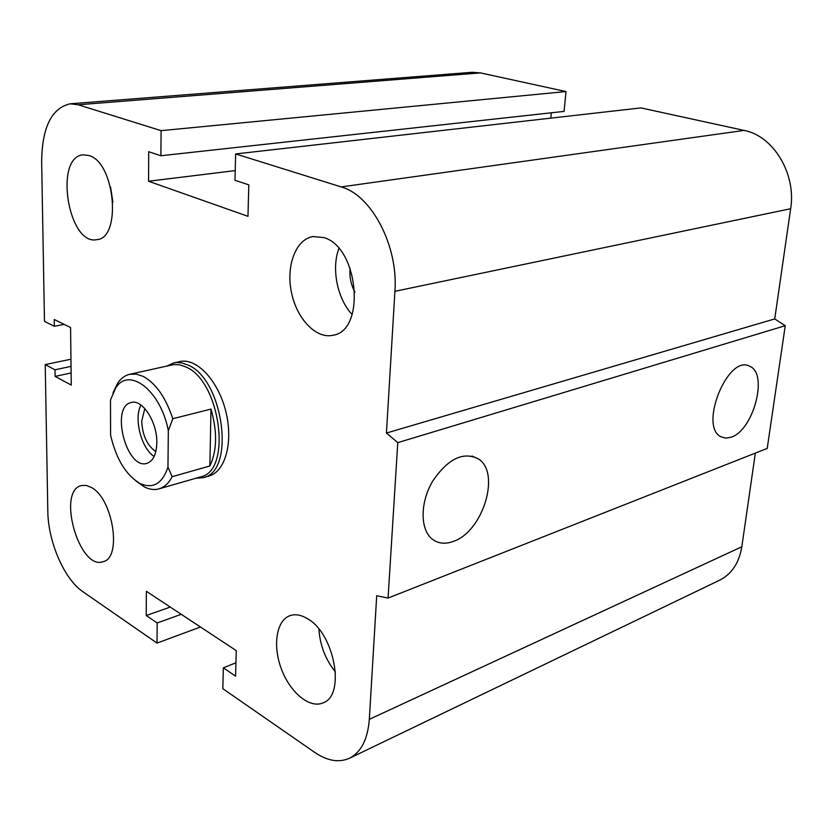 <?xml version="1.0" encoding="UTF-8"?>
<svg xmlns="http://www.w3.org/2000/svg" width="833" height="833" viewBox="0 0 833 833"><rect width="100%" height="100%" fill="white"/><g stroke="black" fill="none" stroke-linecap="round" stroke-linejoin="round"><path stroke-width="1.25" d="M179.761 361.605C196.276 357.513 217.85 380.015 225.618 410.69C233.604 441.303 225.566 471.488 209.156 475.955L208.989 476.007M91.484 487.524C113.017 498.738 122.191 557.85 103.198 561.661C79.343 570.938 56.488 490.887 81.405 485.556L86.268 485.41L91.484 487.524M89.006 155.542C115.193 162.425 121.805 238.592 96.722 239.654C68.202 245.839 53.77 156.531 83.29 154.823L89.006 155.542M112.913 202.148L110.57 187.092M354.931 292.091C350.88 284.636 349.287 276.691 350.152 268.247M323.818 237.572C358.648 247.047 366.072 330.826 333.023 335.241C316.113 339.27 296.704 318.768 291.425 292.331C285.875 265.956 295.705 239.373 312.937 236.541L323.818 237.572M352.14 314.499C337.365 299.047 331.201 268.518 338.896 248.526M307.2 618.534C334.325 632.997 345.955 695.159 323.152 702.833C309.897 708.904 290.373 692.806 281.585 669.482C272.578 646.241 276.129 620.939 289.582 615.806C294.892 613.817 300.765 614.723 307.2 618.534M335.48 672.033C325.453 659.517 319.945 645.221 318.935 629.134M731.176 437.179L725.866 438.137L721.139 436.867C698.356 426.767 728.177 353.473 749.804 366.343C768.536 373.621 753.407 430.401 731.176 437.179M453.225 541.45C444.978 544.428 437.908 543.595 432.004 538.941C420.009 529.299 420.092 502.403 432.608 481.235C447.977 458.691 463.263 451.257 478.454 458.931C501.018 472.905 482.817 531.923 453.225 541.45M235.624 153.938L640.931 107.905L744.119 130.417C773.42 135.852 796.431 173.91 790.652 208.719L774.732 318.924L785.259 325.693L767.214 448.414L388.063 598.073L376.703 595.751L369.321 719.337C367.759 739.173 361.189 752.116 349.61 758.186C339.041 762.945 327.4 761.008 314.687 752.366L222.828 688.693L223.327 667.816L235.572 676.125L236.26 650.625L146.369 591.305L146.233 615.545L157.177 622.969L157.021 643.086L82.904 591.711C64.214 579.237 48.033 541.606 47.814 511.098L45.232 364.594L55.009 369.79L55.113 376.401L71.263 385.065L70.576 327.515L54.239 319.497L54.343 326.265L44.472 321.371L41.65 161.467C42.129 127.293 51.625 108.082 70.159 103.813L78.198 104.771L161.092 130.656L160.894 155.75L148.711 151.721L148.555 181.24L247.963 216.33L248.807 184.853L235 180.282L235.624 153.938L341.197 186.915C371.612 195.099 398.424 246.172 394.915 291.311L386.439 433.035L397.778 442.635L388.063 598.073M785.259 325.693L397.778 442.635M774.732 318.924L386.439 433.035M755.344 453.1L741.818 546.76C739.142 562.827 731.811 573.947 719.816 580.112L349.61 758.186M70.159 103.813L471.957 72.304L480.474 72.898L565.971 91.557L564.118 111.393L160.894 155.75M565.971 91.557L161.092 130.656M71.044 366.385L55.009 369.79M71.117 372.955L55.113 376.401M70.951 359.221L45.232 364.594M200.461 627.01L157.021 643.086M181.24 614.317L157.177 622.969M170.244 607.059L146.233 615.545M235.926 662.808L223.327 667.816M551.311 112.809L550.821 118.14M64.203 324.391L54.343 326.265M235.229 170.598L148.555 181.24M136.175 481.162L144.64 487.076C149.701 489.544 154.511 490.137 159.082 488.836C164.434 487.222 168.787 483.171 172.139 476.684L167.964 467.178C162.352 483.64 153.116 489.117 140.256 483.609C126.075 475.31 116.183 459.16 110.591 435.149L110.477 400.038L115.672 388.032C128.99 366.072 160.988 390.729 168.328 430.776L172.785 418.718L210.988 409.086C217.444 431.848 217.069 450.82 209.864 465.991L210.988 409.086M167.964 467.178L168.328 430.776M209.864 465.991L172.139 476.684M172.785 418.718C165.757 397.508 155.917 383.399 143.245 376.412L136.258 374.111L129.625 374.309C125.002 375.412 121.077 378.276 117.849 382.899L112.955 392.864M159.082 488.836L200.628 476.872C232.438 471.239 220.495 380.566 185.613 366.843L179.543 364.802L173.691 364.573L129.625 374.309M155.823 451.569C147.191 445.624 142.485 435.482 141.704 421.154L144.817 408.545M156.812 442.875C156.417 454.318 153.126 461.138 146.92 463.335C126.501 470.333 110.05 406.358 131.27 402.516C142.391 398.861 157.437 422.341 156.812 442.875M154.126 456.474C141.256 448.373 133.572 418.343 140.975 405.057M166.985 365.968L173.67 362.959L176.554 362.542L181.573 362.865L187.779 364.937C223.577 378.942 235.812 471.884 203.179 477.684L195.713 478.288M790.652 208.719L394.915 291.311M744.119 130.417L341.197 186.915M741.818 546.76L369.321 719.337M480.474 72.898L78.198 104.771M209.156 475.955L203.179 477.684M478.444 458.931L472.019 456.036M140.256 483.609L144.64 487.076M115.672 388.032L117.849 382.899M173.67 362.959L179.897 361.574"/></g></svg>
